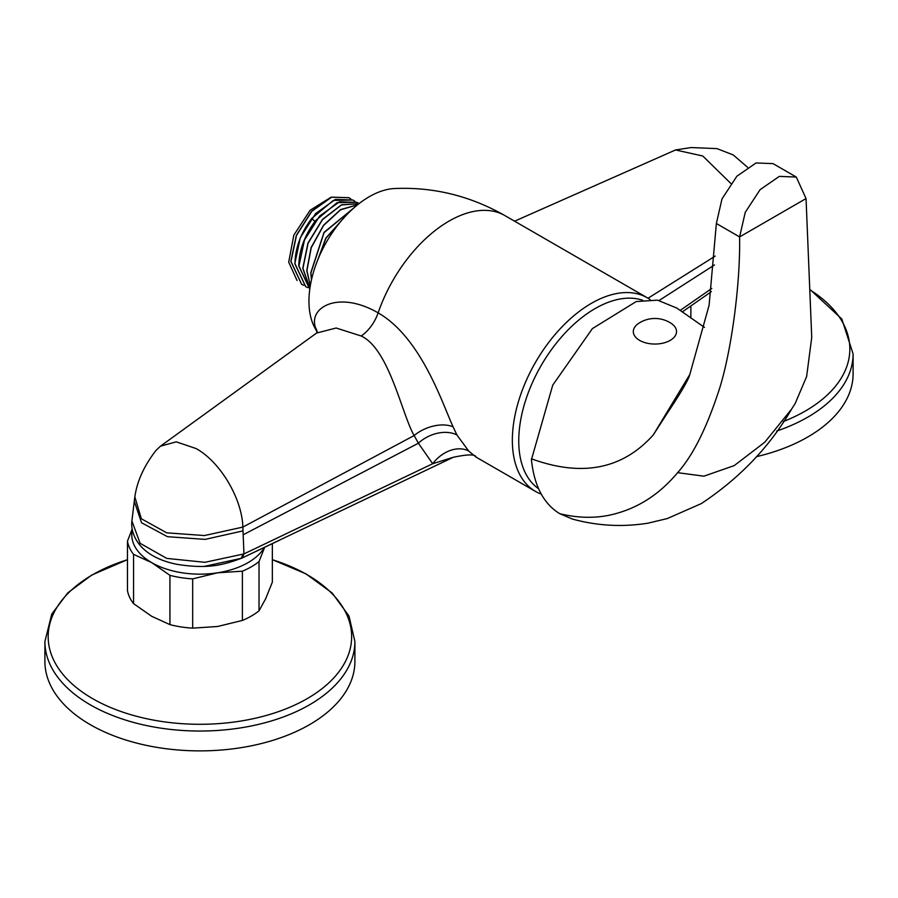 <?xml version="1.0" encoding="UTF-8"?>
<svg xmlns="http://www.w3.org/2000/svg" width="898" height="898" viewBox="0 0 898 898"><rect width="100%" height="100%" fill="white"/><g stroke="black" fill="none" stroke-linecap="round" stroke-linejoin="round"><path stroke-width="1.35" d="M317.073 332.024L314.356 326.894A85.321 49.267 -60 0 1 369.291 196.707A85.321 49.267 120 0 1 394.233 188.546C433.195 186.784 470.081 195.798 504.889 215.587A111.79 64.544 120 0 0 449 221.121A111.79 64.544 -60 0 0 378.137 312.863C421.443 337.771 442.591 404.257 453.12 426.864L456.902 434.969L468.711 451.043L476.063 457.104L535.511 491.431A111.79 64.544 120 0 0 541.281 494.125M317.084 331.957L315.434 327.467C308.53 307.071 338.793 290.133 378.137 312.863A29.589 17.084 120 0 1 361.209 335.998C389.261 349.12 401.9 414.506 414.146 435.541A29.589 17.837 157.8 0 1 453.12 426.864M242.595 557.748L453.266 457.284C467.892 454.208 475.502 454.152 476.063 457.104M204.374 566.369L241.461 558.287C223.232 564.909 208.662 569.22 177.681 564.46C139.28 557.074 130.255 534.377 131.905 520.919L140.11 543.324L166.792 558.41L204.969 562.305L243.964 553.909L242.842 527.104C242.146 498.817 220.38 461.864 196.067 448.551L176.266 441.838L160.473 446.171L316.556 333.057L336.155 328.017L361.209 335.998M242.999 530.886L205.103 539.384L167.443 536.678L141.536 522.737L134.273 501.196L134.857 496.908L141.323 518.741L166.725 532.828L204.43 535.556L242.842 527.104L414.146 435.541L418.378 443.219L432.69 463.727L453.266 457.284M468.711 451.043A29.589 21.709 134.2 0 0 432.69 463.727L243.964 553.909L242.292 557.927L279.783 540.091M317.151 331.62A29.589 25.054 -15.4 0 0 315.434 327.467M134.857 496.908C137.001 481.373 144.028 465.905 155.949 450.482L160.473 446.171M650.174 299.64A111.79 64.544 120 0 0 647.301 297.799A111.79 64.544 120 0 0 591.4 303.333A111.79 64.544 120 0 0 518.37 401.844A111.79 64.544 120 0 0 535.511 491.431M538.564 488.703A108.029 62.377 120 0 1 518.752 440.873A108.029 62.377 -60 0 1 561.89 336.548A108.029 62.377 -60 0 1 642.598 300.246M704.503 327.4L676.879 308.104L657.516 300.156L636.233 301.56L592.388 328.601L552.741 385.13L531.425 459.709C534.187 485.852 543.627 503.845 559.746 513.678L572.385 519.044C597.204 525.869 622.426 527.249 648.042 523.164L667.293 518.561L701.383 503.565C739.918 477.938 770.001 446.441 791.632 409.061L795.112 403.64L806.629 376.531L811.736 337.435L806.045 198.57L739.615 236.915L716.368 223.501L709.094 305.264L689.832 374.432C688.418 379.921 680.976 392.707 667.506 412.822L653.261 434.958L689.832 374.432M559.768 513.69C576.336 517.742 592.22 518.37 607.43 515.575C634.83 510.199 658.223 495.898 677.608 472.674C692.347 456.24 705.761 429.895 717.85 393.638C730.209 358.403 740.468 287.506 739.615 236.915L745.239 212.343L760.112 189.646L779.307 176.39L796.29 177.052L773.043 163.627L756.049 162.965L736.865 176.233L721.992 198.918L716.368 223.501M531.414 458.799C581.882 477.22 622.494 469.272 653.261 434.958M806.045 198.57L796.29 177.052M638.68 323.347A29.544 29.544 0 0 1 671.165 323.347A21.608 12.471 0 0 1 670.2 340.387A21.608 12.471 180 0 1 640.151 340.679A21.608 12.471 180 0 1 638.68 323.347A21.608 12.471 180 0 1 639.645 322.752M730.849 183.461L702.775 156.005L675.532 149.966L691.045 147.553L717.008 148.619L733.228 154.939L747.506 167.241M514.599 221.189L675.532 149.966M711.788 288.438L680.123 310.461M690.876 305.926L690.876 318.128M776.635 431.062A155.006 89.486 0 0 0 807.706 417.188A155.006 89.486 0 0 0 853.1 353.913L853.1 373.759A155.006 89.486 0 0 1 807.706 437.034A155.006 89.486 180 0 1 756.453 456.667M132.275 530.157A68.102 39.321 0 0 0 151.74 562.642A68.102 39.321 0 0 0 217.529 572.812A68.102 39.321 0 0 0 264.439 547.387M132.107 529.203L127.46 541.213L127.46 590.48A72.805 42.038 0 0 0 133.555 603.613L151.74 616.331L169.935 624.615A72.805 42.038 0 0 0 192.677 628.14L217.529 626.501L242.381 620.451A72.805 42.038 0 0 0 259.028 610.831L265.685 598.697L272.352 582.14L272.352 543.627M127.46 541.213A72.805 42.038 0 0 0 133.555 554.347L133.555 603.613M133.555 554.347L151.74 562.642L169.935 575.349L169.935 624.615M169.935 575.349A72.805 42.038 0 0 0 192.677 578.873L192.677 628.14M192.677 578.873L217.529 572.812L242.381 571.184L242.381 620.451M242.381 571.184A72.805 42.038 0 0 0 259.028 561.576L259.028 610.831M264.652 547.286L259.028 561.576M354.901 641.542L354.901 661.388A155.006 89.486 0 0 1 309.507 724.675A155.006 89.486 180 0 1 140.582 744.072A155.006 89.486 180 0 1 44.9 661.388L44.9 641.542A155.006 89.486 0 0 0 140.582 724.226A155.006 89.486 0 0 0 309.507 704.818A155.006 89.486 0 0 0 354.901 641.542L349.008 616.039L332.137 592.983L305.949 573.856L272.352 559.667M345.158 216.452L325.806 238.161L315.378 266.223M315.681 265.37L325.963 238.239L344.608 217.047M311.527 279.592L310.91 272.936L324.032 232.683L353.812 207.977M354.014 207.797L324.032 232.369L310.753 272.857L311.46 279.918M309.911 288.303L302.94 268.334L308.081 243.246L322.483 219.651L341.498 204.935L359.009 203.666L341.509 204.778L322.438 219.449L307.958 243.089L302.783 268.255L309.9 288.359M357.696 204.699L340.6 209.604L323.516 225.263L311.101 247.556L306.768 270.556L310.304 285.811M356.91 202.286L337.143 202.634L315.58 220.627C304.602 235.254 299.012 250.362 298.798 265.954L309.586 288.853M307.666 287.584L305.679 286.597L294.971 263.731C295.184 248.151 300.774 233.042 311.741 218.405L333.315 200.422L353.004 200.029L354.845 201.264M310.326 285.665L306.925 270.635L311.224 247.725L323.549 225.51L340.544 209.818L357.606 204.778M309.821 288.988L298.955 266.033L304.456 240.058L319.733 215.969L339.511 201.826L356.989 202.331L358.83 203.565M352.925 199.985L335.369 199.446L315.602 213.578L300.325 237.667L294.813 263.653L305.601 286.552M350.86 198.963L349.019 197.728L331.542 197.234L311.763 211.367L296.486 235.456L290.986 261.43L301.616 284.251M330.857 197.347L310.124 210.267L293.826 235.141L288.707 262.126L297.036 280.49M303.681 285.283L301.694 284.296M301.548 284.206L290.829 261.352L296.329 235.366L311.617 211.277L331.384 197.145L348.94 197.683M241.192 558.376L243.111 554.257M677.608 472.674L703.931 476.176L734.261 465.579L764.77 442.231L791.632 409.061M648.03 298.237L715.201 256.098M659.166 300.437L714.494 264.944M783.325 421.532A151.728 87.6 0 0 0 805.383 411.003A151.728 87.6 0 0 0 810.625 290.29M243.167 534.804L418.378 443.219A29.589 20.587 154.2 0 1 456.902 434.969M134.273 501.196L131.905 520.941M127.46 559.712A151.728 87.6 0 0 0 92.617 574.742A151.728 87.6 0 0 0 92.617 698.633A151.728 87.6 0 0 0 307.195 698.633A151.728 87.6 0 0 0 272.352 559.712M311.741 218.405L314.917 221.492M242.236 557.95L241.45 558.298M316.545 333.068L317.151 331.497M504.889 215.587L647.301 297.799M711.317 291.682L682.211 311.965M853.1 353.913L841.841 319.026L810.613 290.043M127.46 559.667L91.753 575.046L67.777 592.871L51.77 614.075L44.9 641.542"/></g></svg>
